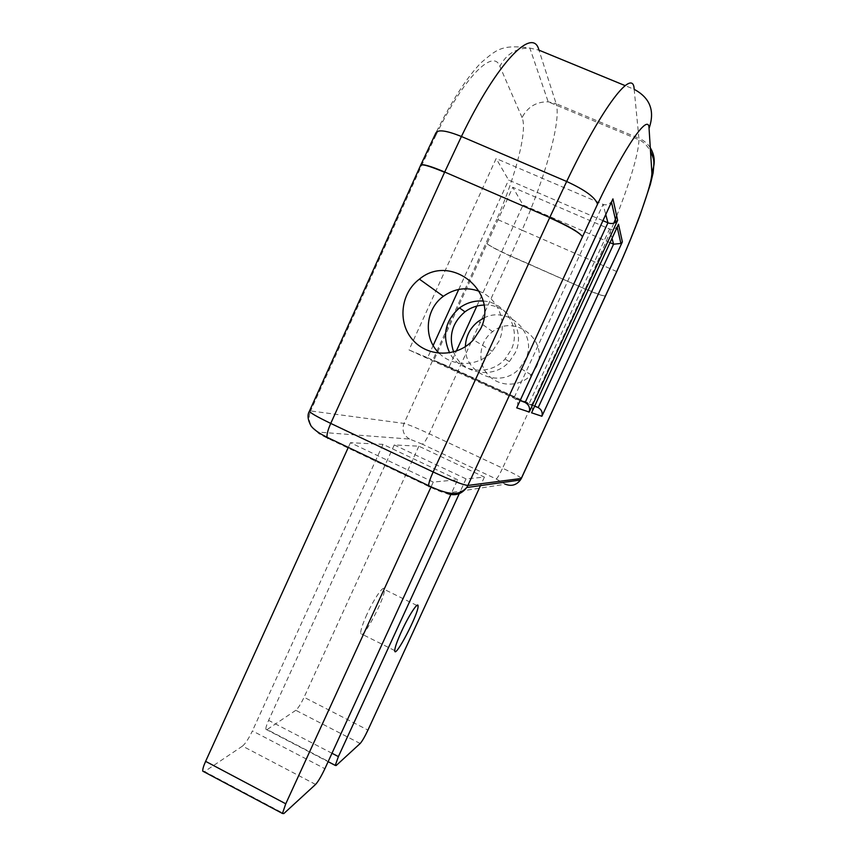 <?xml version="1.0" encoding="UTF-8"?>
<svg xmlns="http://www.w3.org/2000/svg" width="857" height="857" viewBox="0 0 857 857"><rect width="100%" height="100%" fill="white"/><g stroke="black" fill="none" stroke-linecap="round" stroke-linejoin="round"><path stroke-width="0.64" stroke-dasharray="4.29 3.21" d="M453.632 351.991C461.623 374.155 493.761 379.865 509.347 361.611L515.261 352.709C526.209 330.995 507.794 303.164 483.948 305.038M483.134 301.032C505.941 302.082 521.506 329.067 511.126 349.87L505.062 359.019C490.097 376.405 459.855 372.913 449.668 352.88M439.277 353.309C453.278 367.567 478.806 366.689 492.293 351.274L498.817 341.429C507.901 322.725 498.335 298.354 479.267 291.305M483.884 318.022C508.747 304.878 538.432 334.401 525.384 359.661L519.856 367.985C501.816 389.485 463.669 374.305 465.394 346.646M536.268 367.139C549.776 341.075 515.025 313.105 492.614 331.67C479.138 341.547 476.867 362.457 487.954 374.723C498.806 387.214 519.867 387.321 531.147 374.82L536.268 367.139M366.946 614.34C362.65 623.896 360.551 630.291 360.658 633.516C361.226 643.114 385.875 597.072 384.365 589.423C384.193 584.11 374.252 598.186 366.946 614.34M612.294 200.356L611.384 201.77C608.963 204.609 606.199 205.466 603.082 204.33L496.149 158.534L409.025 349.956L427.589 357.712L433.171 345.478M517.328 406.604C518.464 402.844 517.328 400.015 513.911 398.13L409.025 349.956M520.253 400.262L427.589 357.712M602.942 220.667L508.608 180.056L496.149 158.534M458.731 289.43L508.608 180.056M617.993 225.423L617.094 226.794C614.898 229.312 612.391 230.04 609.573 229.012L512.786 187.276L433.824 360.326L449.132 366.721L456.245 351.177M532.058 411.788C533.118 408.328 532.079 405.725 528.94 403.99L433.824 360.326M534.725 406.004L449.132 366.721M610.045 242.67L523.049 204.994L512.786 187.276M476.846 306.088L523.049 204.994M360.165 743.501L295.815 710.303C298.129 708.289 300.882 703.951 304.064 697.277L367.942 730.078M295.815 710.303L267.105 729.575L336.169 765.526M394.263 444.933L466.047 478.892L484.409 477.103L418.869 446.197L394.263 444.933L268.605 720.362C266.623 724.786 265.713 727.764 265.884 729.296L267.105 729.575M418.869 446.197L304.064 697.277M315.58 784.434L242.499 746.093C245.466 743.576 248.776 738.509 252.419 730.892L324.889 768.708M242.499 746.093L204.609 771.536L283.817 813.582M457.649 479.716L383.025 444.365L350.438 442.694L433.267 482.084L457.649 479.716L450.814 494.596M433.267 482.084L431.092 486.83M204.062 771.836L204.609 771.536M350.438 442.694L348.296 447.408M383.025 444.365L252.419 730.892M484.409 477.103L480.509 485.598M466.047 478.892L459.256 493.664M520.124 400.551L513.911 398.13L603.082 204.33L605.77 214.539M534.629 406.207L528.94 403.99L609.573 229.012L612.027 238.353M331.98 753.26L268.605 720.362M422.297 444.172L409.614 439.084L318.065 432.078C316.394 432.282 319.736 434.435 328.113 438.527L429.175 486.68C438.248 490.9 444.044 493.086 446.54 493.257L505.437 484.237L496.192 478.988L422.297 444.172C423.872 443.605 426.186 440.123 429.239 433.749L510.59 255.911L585.192 289.002L510.504 256.104C497.563 250.276 489.497 245.948 486.273 243.12C489.551 245.83 497.649 250.094 510.59 255.911L522.042 230.19L496.856 219.221C515.668 176.017 527.719 130.05 522.063 117.57C527.612 106.921 536.321 101.662 548.191 101.822L556.139 103.686L556.568 105.336C560.607 123.697 544.559 178.813 522.042 230.19L597.018 262.906L613.848 223.141M650.292 147.736C647.474 143.451 643.682 140.291 638.926 138.266L634.169 89.332L625.128 85.614M616.751 271.54L597.018 262.906L585.277 288.809C596.868 293.833 603.649 296.222 605.631 295.965C603.596 296.351 596.783 294.015 585.192 289.002L502.598 468.168C513.921 473.546 520.199 476.931 521.399 478.313M616.686 215.943C630.945 179.167 638.39 153.778 639.001 139.777L638.926 138.266L556.139 103.686L538.967 50.156L529.84 48.067C516.225 47.981 506.23 54.087 499.856 66.364C493.418 47.874 463.808 77.301 436.009 134.999L435.763 133.167C451.821 100.751 466.958 77.237 481.184 62.615C496.074 50.252 500.831 44.028 529.84 48.067L548.191 101.822L639.001 139.777C643.039 141.469 646.874 145.219 650.495 151.014M522.063 117.57L499.856 66.364M436.009 134.999L421.13 166.601L420.594 165.208M309.377 411.242L310.62 410.932L421.13 166.601L420.787 164.951M409.614 439.084C403.551 435.431 401.676 430.214 404.011 423.422L496.856 219.221M496.192 478.988C497.403 478.227 499.535 474.628 502.598 468.168L429.239 433.749C416.459 427.836 408.05 424.386 404.011 423.422L310.62 410.932C308.102 417.209 308.906 422.972 313.03 428.221M318.065 432.078L317.09 431.564M509.347 361.611L505.062 359.019M492.293 351.274L473.385 339.811M492.614 331.67L478.281 321.386M531.147 374.82L519.856 367.985M416.834 605.449L384.365 589.423M394.745 650.592L360.658 633.516M265.884 729.296L328.113 761.691"/><path stroke-width="1.29" d="M483.948 305.038C476.953 305.371 470.622 307.631 464.944 311.819C452.164 322.757 448.393 336.148 453.632 351.991M449.668 352.88C441.88 335.59 445.169 320.604 459.513 307.92C466.583 302.746 474.457 300.453 483.134 301.032M480.584 328.906L473.385 339.811C457.499 357.573 427.954 357.508 412.806 339.95C397.327 322.703 400.53 293.201 419.405 279.146C450.771 252.708 499.62 291.894 480.584 328.906M479.267 291.305C466.508 286.741 454.531 288.413 443.337 296.318C425.158 309.302 423.079 338.376 439.277 353.309M465.394 346.646C465.79 336.265 470.086 327.845 478.281 321.386L483.884 318.022M401.472 631.523C408.843 615.305 418.323 600.928 418.087 606.06C418.848 613.366 394.552 659.847 394.745 650.592C394.884 647.474 397.123 641.122 401.472 631.523M617.651 220.367L616.022 222.081C613.548 223.677 610.859 223.923 607.945 222.809L525.159 402.511C528.865 404.697 530.247 407.868 529.294 412.046L617.651 220.367L612.937 198.878L612.294 200.356M612.937 198.878L517.328 406.604M520.124 400.551L525.159 402.511L520.253 400.262M605.77 214.539L607.945 222.809L602.942 220.667M433.171 345.478L458.731 289.43M622.386 241.878L620.907 243.474L613.569 244.191L538.196 407.6C541.57 409.582 542.802 412.463 541.903 416.256L622.386 241.878L618.508 224.245L617.993 225.423M618.508 224.245L532.058 411.788M534.629 406.207L538.196 407.6L534.725 406.004M612.027 238.353L613.569 244.191L610.045 242.67M456.245 351.177L476.846 306.088M480.509 485.598L367.942 730.078C364.75 736.816 362.157 741.294 360.165 743.501L336.169 765.526L335.269 765.419L338.386 756.592L331.98 753.26M450.814 494.596L324.889 768.708C321.225 776.41 318.118 781.659 315.58 784.434L283.817 813.582L282.456 813.464L285.767 803.802L205.616 761.359C203.495 766.094 202.552 769.361 202.766 771.15L204.062 771.836M431.092 486.83L285.767 803.802M348.296 447.408L205.616 761.359M459.256 493.664L338.386 756.592M516.717 407.846L529.294 412.046M616.676 271.519L521.249 478.474L467.879 485.448L597.511 204.223C625.567 145.101 648.985 112.224 649.06 128.4L651.845 172.268C652.67 182.895 636.387 227.876 616.676 271.519L616.751 271.54C625.642 251.615 633.452 232.74 640.179 214.914L650.399 184.287L653.12 172.889C654.394 159.295 654.277 160.591 650.495 151.014M531.565 412.806L541.903 416.256M649.06 128.4C655.102 110.917 650.131 97.891 634.169 89.332C633.419 66.792 602.707 105.807 566.67 181.48C585.288 190.072 595.561 197.656 597.511 204.223M651.845 172.268C655.498 163.687 654.984 155.513 650.292 147.736M613.848 223.141L616.686 215.943M420.594 165.208C422.222 163.666 430.257 165.937 444.708 172.021L549.755 217.517L444.708 172.021L461.42 136.499C497.242 62.036 533.129 25.828 538.967 50.156L625.128 85.614M420.787 164.951L435.763 133.167C437.584 129.257 446.133 130.36 461.42 136.499L566.67 181.48L549.755 217.517C568.448 225.948 579.321 232.279 582.353 236.532C579.246 232.44 568.33 226.194 549.626 217.785L433.139 471.971L330.738 423.412L444.59 172.289C429.443 165.915 421.43 163.655 420.541 165.508L309.516 410.964C309.013 412.185 316.094 416.341 330.738 423.412C327.92 429.828 326.699 434.445 327.053 437.284L322.146 434.703C316.694 431.542 312.976 428.596 311.016 425.897C307.727 419.791 307.181 414.906 309.377 411.242M521.399 478.313L616.751 271.54M446.54 493.257C454.671 496.374 461.398 494.468 466.733 487.526L467.879 485.448C463.144 484.998 451.564 480.498 433.139 471.971C430.235 478.442 428.714 483.005 428.586 485.651L429.175 486.68M505.437 484.237C511.468 486.53 516.45 485.116 520.403 480.006L521.345 478.442L520.403 480.006L466.733 487.526C460.488 494.028 453.064 497.36 428.586 485.651L327.053 437.284L328.113 438.527M317.09 431.564L313.03 428.221M464.944 311.819L459.513 307.92M443.337 296.318L419.405 279.146M418.087 606.06L416.834 605.449M516.932 407.482L612.766 199.338M611.469 202.145L616.022 222.081M531.726 412.506L618.368 224.609M617.179 227.18L620.907 243.474M328.113 761.691L335.269 765.419M202.766 771.15L282.456 813.464"/></g></svg>
